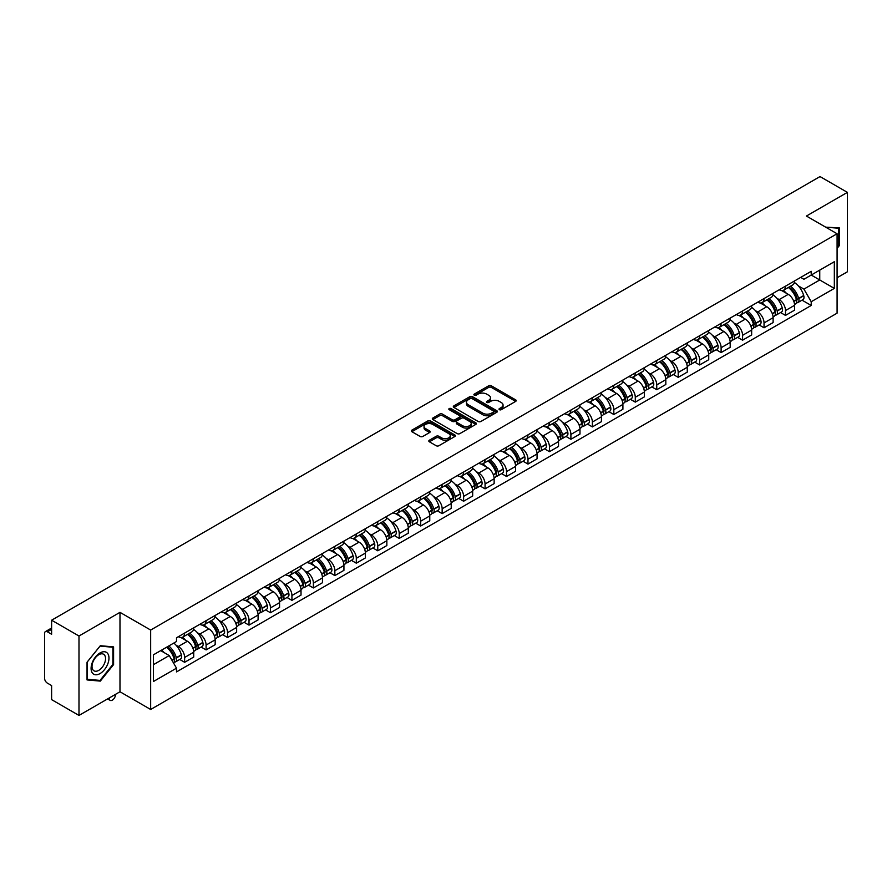 <?xml version="1.0" encoding="UTF-8"?>
<svg xmlns="http://www.w3.org/2000/svg" width="892" height="892" viewBox="0 0 892 892"><rect width="100%" height="100%" fill="white"/><g stroke="black" fill="none" stroke-linecap="round" stroke-linejoin="round"><path stroke-width="1.34" d="M499.408 409.684A1.338 0.769 0 0 0 501.304 409.684L515.654 401.4A1.907 1.104 0 0 0 516.212 400.631A1.907 1.104 0 0 0 515.654 399.85L491.347 385.812A1.907 1.104 0 0 0 488.649 385.812L474.299 394.097A1.338 0.769 0 0 0 473.908 394.643A1.338 0.769 0 0 0 474.299 395.189A1.338 0.769 0 0 0 476.183 395.189L478.045 394.119A6.11 3.523 0 0 1 486.686 394.119L488.716 395.29A6.11 3.523 0 0 1 490.5 397.776A6.11 3.523 0 0 1 488.716 400.274L486.854 401.344A1.338 0.769 0 0 0 486.463 401.891A1.338 0.769 0 0 0 486.854 402.437A1.338 0.769 0 0 0 488.749 402.437L490.6 401.367A6.11 3.523 0 0 1 499.241 401.367L501.271 402.537A6.11 3.523 0 0 1 503.055 405.035A6.11 3.523 0 0 1 501.271 407.521L499.408 408.592A1.338 0.769 0 0 0 499.018 409.138A1.338 0.769 0 0 0 499.408 409.684L499.408 408.592M429.364 440.224A1.907 1.104 0 0 0 428.807 441.005A1.907 1.104 0 0 0 429.364 441.785L436.188 445.721A1.907 1.104 0 0 0 438.886 445.721L454.82 436.522A1.907 1.104 0 0 0 455.377 435.742A1.907 1.104 0 0 0 454.82 434.962L430.513 420.935A1.907 1.104 0 0 0 427.814 420.935L411.881 430.134A1.907 1.104 0 0 0 411.323 430.914A1.907 1.104 0 0 0 411.881 431.695L420.121 436.444A1.907 1.104 0 0 0 422.819 436.444L429.643 432.508A1.907 1.104 0 0 0 430.2 431.728A1.907 1.104 0 0 0 429.643 430.947L425.551 428.595A5.107 2.944 0 0 1 424.057 426.51A5.107 2.944 0 0 1 427.212 423.778A5.107 2.944 0 0 1 432.776 424.425L448.776 433.657A5.107 2.944 0 0 1 450.27 435.742A5.107 2.944 0 0 1 447.126 438.474A5.107 2.944 0 0 1 441.551 437.827L438.886 436.288A1.907 1.104 0 0 0 436.188 436.288L429.364 440.224L429.364 441.785M150.659 630.053L119.985 612.347L78.987 636.007L51.613 620.208L820.027 176.571L847.4 192.371L806.413 216.042L837.086 233.749L150.659 630.053L150.659 709.474L837.086 313.17L837.086 233.749M478.179 421.481A1.907 1.104 0 0 0 480.877 421.481L496.811 412.282A1.907 1.104 0 0 0 497.368 411.502A1.907 1.104 0 0 0 496.811 410.721L472.504 396.684A1.907 1.104 0 0 0 469.805 396.684L453.872 405.882A1.907 1.104 0 0 0 453.314 406.663A1.907 1.104 0 0 0 453.872 407.443L478.179 421.481M449.746 409.974A1.338 0.769 0 0 1 451.107 410.164L451.107 408.581L475.815 422.841A1.907 1.104 0 0 1 476.373 423.622A1.907 1.104 0 0 1 475.815 424.402L459.882 433.601A1.907 1.104 0 0 1 457.183 433.601L432.876 419.563L439.7 415.661L439.7 414.078L432.876 418.013A1.907 1.104 0 0 0 432.319 418.794A1.907 1.104 0 0 0 432.876 419.563L432.876 418.013M439.7 415.661A1.907 1.104 0 0 1 442.399 415.661L442.399 414.078A1.907 1.104 0 0 0 439.7 414.078M442.399 414.078L452.255 419.764A1.907 1.104 0 0 0 454.953 419.764L459.48 417.155A1.907 1.104 0 0 0 460.038 416.374A1.907 1.104 0 0 0 459.48 415.594L449.211 409.673A1.338 0.769 0 0 1 448.821 409.127A1.338 0.769 0 0 1 449.646 408.413A1.338 0.769 0 0 1 451.107 408.581M78.987 636.007L78.987 715.429L51.613 699.629L51.613 685.569L47.354 683.105A3.891 2.241 -120 0 1 44.6 678.344L44.6 633.387A3.891 2.241 -120 0 1 45.403 631.614L51.613 628.024M837.086 277.746L847.4 271.792L847.4 192.371M78.987 715.429L119.985 691.768L150.659 709.474M51.613 620.208L51.613 634.268L47.354 631.804A3.891 2.241 -120 0 0 45.403 631.614M785.495 286.165A8.953 5.162 60 0 1 783.644 290.19L792.72 284.938A8.953 5.162 -120 0 0 794.571 280.924M776.876 298.274L779.173 299.589A8.953 5.162 60 0 1 785.495 310.55L794.582 305.309A8.953 5.162 -120 0 0 788.249 294.349L781.749 290.591M794.582 305.309L794.582 310.148L785.495 315.4L780.578 312.557M783.644 290.19A8.953 5.162 60 0 1 779.24 289.777M785.495 310.55L785.495 315.4M764.043 298.552A8.953 5.162 60 0 1 762.181 302.578L771.268 297.337A8.953 5.162 -120 0 0 773.119 293.312M759.114 324.944L764.043 327.788L773.119 322.547L773.119 317.697A8.953 5.162 -120 0 0 766.786 306.737L760.296 302.99M762.181 302.578A8.953 5.162 60 0 1 757.776 302.176M755.424 310.661L757.709 311.977A8.953 5.162 60 0 1 764.043 322.937L764.043 327.788M742.579 310.951A8.953 5.162 60 0 1 740.728 314.965L749.804 309.725A8.953 5.162 -120 0 0 751.655 305.711M737.651 337.332L742.579 340.175L751.655 334.935L751.655 330.085A8.953 5.162 -120 0 0 745.333 319.124L738.832 315.378M740.728 314.965A8.953 5.162 60 0 1 736.324 314.564M733.96 323.049L736.257 324.365A8.953 5.162 60 0 1 742.579 335.325L742.579 340.175M721.115 323.339A8.953 5.162 60 0 1 719.264 327.353L728.34 322.112A8.953 5.162 -120 0 0 730.202 318.098M716.198 349.72L721.115 352.563L730.202 347.322L730.202 342.472A8.953 5.162 -120 0 0 723.869 331.512L717.369 327.765M719.264 327.353A8.953 5.162 60 0 1 714.86 326.951M712.507 335.437L714.793 336.763A8.953 5.162 60 0 1 721.115 347.724L721.115 352.563M699.663 335.727A8.953 5.162 60 0 1 697.812 339.74L706.888 334.5A8.953 5.162 -120 0 0 708.739 330.486M694.734 362.107L699.663 364.951L708.739 359.71L708.739 354.871A8.953 5.162 -120 0 0 702.417 343.911L695.916 340.153M697.812 339.74A8.953 5.162 60 0 1 693.407 339.339M691.044 347.824L693.329 349.151A8.953 5.162 60 0 1 699.663 360.112L699.663 364.951M678.199 348.114A8.953 5.162 60 0 1 676.348 352.128L685.424 346.888A8.953 5.162 -120 0 0 687.275 342.874M673.282 374.495L678.199 377.338L687.275 372.098L687.275 367.259A8.953 5.162 -120 0 0 680.953 356.298L674.452 352.541M676.348 352.128A8.953 5.162 60 0 1 671.944 351.727M669.58 360.212L671.877 361.539A8.953 5.162 60 0 1 678.199 372.499L678.199 377.338M656.746 360.502A8.953 5.162 60 0 1 654.884 364.527L663.971 359.275A8.953 5.162 -120 0 0 665.822 355.261M651.818 386.894L656.746 389.726L665.822 384.485L665.822 379.646A8.953 5.162 -120 0 0 659.489 368.686L653 364.928M654.884 364.527A8.953 5.162 60 0 1 650.48 364.114M648.127 372.611L650.413 373.926A8.953 5.162 60 0 1 656.746 384.887L656.746 389.726M635.282 372.889A8.953 5.162 60 0 1 633.432 376.915L642.508 371.674A8.953 5.162 -120 0 0 644.358 367.649M630.354 399.281L635.282 402.125L644.358 396.884L644.358 392.034A8.953 5.162 -120 0 0 638.036 381.074L631.536 377.327M633.432 376.915A8.953 5.162 60 0 1 629.027 376.502M626.663 384.998L628.949 386.314A8.953 5.162 60 0 1 635.282 397.274L635.282 402.125M613.819 385.288A8.953 5.162 60 0 1 611.968 389.302L621.044 384.062A8.953 5.162 -120 0 0 622.906 380.037M608.902 411.669L613.819 414.512L622.906 409.272L622.906 404.422A8.953 5.162 -120 0 0 616.573 393.461L610.072 389.715M611.968 389.302A8.953 5.162 60 0 1 607.563 388.901M605.211 397.386L607.497 398.702A8.953 5.162 60 0 1 613.819 409.662L613.819 414.512M592.366 397.676A8.953 5.162 60 0 1 590.515 401.69L599.591 396.449A8.953 5.162 -120 0 0 601.442 392.435M587.438 424.057L592.366 426.9L601.442 421.66L601.442 416.809A8.953 5.162 -120 0 0 595.12 405.849L588.62 402.102M590.515 401.69A8.953 5.162 60 0 1 586.1 401.288M583.747 409.774L586.033 411.101A8.953 5.162 60 0 1 592.366 422.05L592.366 426.9M570.902 410.064A8.953 5.162 60 0 1 569.051 414.078L578.127 408.837A8.953 5.162 -120 0 0 579.978 404.823M565.985 436.444L570.902 439.288L579.978 434.047L579.978 429.208A8.953 5.162 -120 0 0 573.656 418.248L567.156 414.49M569.051 414.078A8.953 5.162 60 0 1 564.647 413.676M562.283 422.161L564.58 423.488A8.953 5.162 60 0 1 570.902 434.449L570.902 439.288M549.45 422.451A8.953 5.162 60 0 1 547.588 426.465L556.675 421.225A8.953 5.162 -120 0 0 558.526 417.211M544.521 448.832L549.45 451.675L558.526 446.435L558.526 441.596A8.953 5.162 -120 0 0 552.193 430.635L545.703 426.878M547.588 426.465A8.953 5.162 60 0 1 543.183 426.064M540.831 434.549L543.116 435.876A8.953 5.162 60 0 1 549.45 446.836L549.45 451.675M527.986 434.839A8.953 5.162 60 0 1 526.135 438.864L535.211 433.612A8.953 5.162 -120 0 0 537.062 429.598M523.058 461.231L527.986 464.063L537.062 458.822L537.062 453.983A8.953 5.162 -120 0 0 530.74 443.023L524.24 439.265M526.135 438.864A8.953 5.162 60 0 1 521.731 438.451M519.367 446.937L521.653 448.263A8.953 5.162 60 0 1 527.986 459.224L527.986 464.063M506.522 447.227A8.953 5.162 60 0 1 504.671 451.252L513.747 446.011A8.953 5.162 -120 0 0 515.609 441.986M501.605 473.619L506.522 476.462L515.609 471.221L515.609 466.371A8.953 5.162 -120 0 0 509.276 455.411L502.776 451.664M504.671 451.252A8.953 5.162 60 0 1 500.267 450.839M497.914 459.335L500.2 460.651A8.953 5.162 60 0 1 506.522 471.612L506.522 476.462M485.07 459.625A8.953 5.162 60 0 1 483.219 463.639L492.295 458.399A8.953 5.162 -120 0 0 494.146 454.374M480.141 486.006L485.07 488.849L494.146 483.609L494.146 478.759A8.953 5.162 -120 0 0 487.824 467.798L481.323 464.052M483.219 463.639A8.953 5.162 60 0 1 478.803 463.238M476.451 471.723L478.736 473.039A8.953 5.162 60 0 1 485.07 483.999L485.07 488.849M463.606 472.013A8.953 5.162 60 0 1 461.755 476.027L470.831 470.786A8.953 5.162 -120 0 0 472.682 466.772M458.689 498.394L463.606 501.237L472.682 495.997L472.682 491.146A8.953 5.162 -120 0 0 466.36 480.186L459.859 476.44M461.755 476.027A8.953 5.162 60 0 1 457.351 475.626M454.987 484.111L457.284 485.426A8.953 5.162 60 0 1 463.606 496.387L463.606 501.237M442.153 484.401A8.953 5.162 60 0 1 440.291 488.415L449.378 483.174A8.953 5.162 -120 0 0 451.229 479.16M437.225 510.781L442.153 513.625L451.229 508.384L451.229 503.545A8.953 5.162 -120 0 0 444.896 492.585L438.396 488.827M440.291 488.415A8.953 5.162 60 0 1 435.887 488.013M433.534 496.498L435.82 497.825A8.953 5.162 60 0 1 442.153 508.786L442.153 513.625M420.69 496.788A8.953 5.162 60 0 1 418.839 500.802L427.915 495.562A8.953 5.162 -120 0 0 429.766 491.548M415.761 523.169L420.69 526.012L429.766 520.772L429.766 515.933A8.953 5.162 -120 0 0 423.444 504.972L416.943 501.215M418.839 500.802A8.953 5.162 60 0 1 414.434 500.401M412.071 508.886L414.356 510.213A8.953 5.162 60 0 1 420.69 521.173L420.69 526.012M399.226 509.176A8.953 5.162 60 0 1 397.375 513.19L406.451 507.949A8.953 5.162 -120 0 0 408.313 503.935M394.309 535.557L399.226 538.4L408.313 533.16L408.313 528.32A8.953 5.162 -120 0 0 401.98 517.36L395.479 513.602M397.375 513.19A8.953 5.162 60 0 1 392.971 512.788M390.618 521.274L392.904 522.601A8.953 5.162 60 0 1 399.226 533.561L399.226 538.4M377.773 521.564A8.953 5.162 60 0 1 375.922 525.589L384.998 520.348A8.953 5.162 -120 0 0 386.849 516.323M372.845 547.956L377.773 550.799L386.849 545.547L386.849 540.708A8.953 5.162 -120 0 0 380.516 529.748L374.027 526.001M375.922 525.589A8.953 5.162 60 0 1 371.507 525.176M369.154 533.672L371.44 534.988A8.953 5.162 60 0 1 377.773 545.949L377.773 550.799M356.309 533.962A8.953 5.162 60 0 1 354.458 537.976L363.535 532.736A8.953 5.162 -120 0 0 365.385 528.711M351.392 560.343L356.309 563.187L365.385 557.946L365.385 553.096A8.953 5.162 -120 0 0 359.063 542.135L352.563 538.389M354.458 537.976A8.953 5.162 60 0 1 350.054 537.575M347.69 546.06L349.987 547.376A8.953 5.162 60 0 1 356.309 558.336L356.309 563.187M334.846 546.35A8.953 5.162 60 0 1 332.995 550.364L342.082 545.123A8.953 5.162 -120 0 0 343.933 541.11M329.928 572.731L334.857 575.574L343.933 570.334L343.933 565.483A8.953 5.162 -120 0 0 337.6 554.523L331.099 550.777M332.995 550.364A8.953 5.162 60 0 1 328.59 549.963M326.238 558.448L328.524 559.763A8.953 5.162 60 0 1 334.857 570.724L334.857 575.574M313.393 558.738A8.953 5.162 60 0 1 311.542 562.752L320.618 557.511A8.953 5.162 -120 0 0 322.469 553.497M308.465 585.119L313.393 587.962L322.469 582.721L322.469 577.871A8.953 5.162 -120 0 0 316.147 566.922L309.647 563.164M311.542 562.752A8.953 5.162 60 0 1 307.138 562.35M304.774 570.835L307.06 572.162A8.953 5.162 60 0 1 313.393 583.123L313.393 587.962M291.929 571.125A8.953 5.162 60 0 1 290.078 575.139L299.154 569.899A8.953 5.162 -120 0 0 301.017 565.885M287.012 597.506L291.929 600.349L301.017 595.109L301.017 590.27A8.953 5.162 -120 0 0 294.683 579.309L288.183 575.552M290.078 575.139A8.953 5.162 60 0 1 285.674 574.738M283.322 583.223L285.607 584.55A8.953 5.162 60 0 1 291.929 595.51L291.929 600.349M270.477 583.513A8.953 5.162 60 0 1 268.615 587.527L277.702 582.286A8.953 5.162 -120 0 0 279.553 578.272M265.548 609.894L270.477 612.737L279.553 607.497L279.553 602.658A8.953 5.162 -120 0 0 273.22 591.697L266.73 587.939M268.615 587.527A8.953 5.162 60 0 1 264.21 587.126M261.858 595.611L264.144 596.938A8.953 5.162 60 0 1 270.477 607.898L270.477 612.737M249.013 595.901A8.953 5.162 60 0 1 247.162 599.926L256.238 594.685A8.953 5.162 -120 0 0 258.089 590.66M244.096 622.293L249.013 625.136L258.089 619.884L258.089 615.045A8.953 5.162 -120 0 0 251.767 604.085L245.267 600.338M247.162 599.926A8.953 5.162 60 0 1 242.758 599.513M240.394 608.009L242.691 609.325A8.953 5.162 60 0 1 249.013 620.286L249.013 625.136M227.549 608.288A8.953 5.162 60 0 1 225.698 612.313L234.786 607.073A8.953 5.162 -120 0 0 236.636 603.048M222.632 634.68L227.549 637.524L236.636 632.283L236.636 627.433A8.953 5.162 -120 0 0 230.303 616.472L223.803 612.726M225.698 612.313A8.953 5.162 60 0 1 221.294 611.912M218.941 620.397L221.227 621.713A8.953 5.162 60 0 1 227.549 632.673L227.549 637.524M206.097 620.687A8.953 5.162 60 0 1 204.246 624.701L213.322 619.461A8.953 5.162 -120 0 0 215.173 615.447M201.168 647.068L206.097 649.911L215.173 644.671L215.173 639.82A8.953 5.162 -120 0 0 208.851 628.86L202.35 625.114M204.246 624.701A8.953 5.162 60 0 1 199.841 624.3M197.478 632.785L199.763 634.101A8.953 5.162 60 0 1 206.097 645.061L206.097 649.911M184.633 633.075A8.953 5.162 60 0 1 182.782 637.089L191.858 631.848A8.953 5.162 -120 0 0 193.72 627.834M179.716 659.456L184.633 662.299L193.72 657.058L193.72 652.208A8.953 5.162 -120 0 0 187.387 641.248L180.886 637.501M182.782 637.089A8.953 5.162 60 0 1 178.378 636.687M176.014 645.172L178.311 646.499A8.953 5.162 60 0 1 184.633 657.46L184.633 662.299M800.704 277.39L803.926 279.263L834.332 261.702L819.748 270.12L819.748 279.976L803.926 289.108L798.34 285.875M153.413 664.685L169.235 655.553L176.516 668.175L153.413 681.521L153.413 654.828L176.516 641.493L176.516 637.758L811.218 271.313L811.218 275.048L834.332 288.395L811.218 301.73L803.926 289.108M834.332 261.702L834.332 288.395M176.516 668.175L176.516 671.91L811.218 305.465L811.218 301.73M837.086 248.4L839.35 245.579L839.35 227.884L825.691 227.17L838.67 228.229L838.67 245.378L837.086 247.352M119.985 612.347L119.985 691.768M87.037 679.927L100.317 681.109L113.585 664.596L113.585 646.901L100.317 645.708L87.037 662.221L87.037 679.927M169.235 655.553L160.705 650.625M802.031 300.158L811.218 305.465M838.67 245.177L839.35 245.579M98.912 680.306L100.317 681.109M112.894 664.194L113.585 664.596M499.944 409.874L501.271 409.116A6.11 3.523 0 0 0 503.055 406.618L503.055 405.035M490.5 397.776L490.5 399.371A6.11 3.523 0 0 1 488.716 401.868L487.389 402.627M515.654 399.85L515.654 401.4L491.347 387.407A1.907 1.104 0 0 0 488.649 387.407L474.834 395.379M496.811 410.721L496.811 412.282L472.504 398.278A1.907 1.104 0 0 0 469.805 398.278L453.905 407.466M493.432 412.048A1.338 0.769 0 0 0 493.833 411.502A1.338 0.769 0 0 0 493.432 410.956L472.102 398.635A1.338 0.769 0 0 0 470.218 398.635L468.255 399.772A6.11 3.523 0 0 0 466.46 402.259A6.11 3.523 0 0 0 468.255 404.756L482.84 413.174A6.11 3.523 0 0 0 491.481 413.174L493.432 412.048L493.432 413.632A1.338 0.769 0 0 0 493.833 413.085L493.833 411.502M466.46 402.259L466.46 403.853A6.11 3.523 0 0 0 468.255 406.351L468.255 404.756M493.432 413.632L491.481 414.769A6.11 3.523 0 0 1 482.84 414.769L468.255 406.351M442.399 415.661L452.255 421.347A1.907 1.104 0 0 0 454.953 421.347L459.48 418.738A1.907 1.104 0 0 0 460.038 417.958L460.038 416.374M451.107 410.164L475.793 424.414M462.48 425.674A5.107 2.944 0 0 0 468.055 426.309A5.107 2.944 0 0 0 471.199 423.588A5.107 2.944 0 0 0 469.705 421.503L464.074 418.248A1.907 1.104 0 0 0 461.365 418.248L456.849 420.857A1.907 1.104 0 0 0 456.291 421.637A1.907 1.104 0 0 0 456.849 422.418L462.48 425.674L462.48 427.257A5.107 2.944 0 0 0 468.055 427.892A5.107 2.944 0 0 0 471.199 425.172L471.199 423.588M456.291 421.637L456.291 423.221A1.907 1.104 0 0 0 456.849 424.001L456.849 422.418M462.48 427.257L456.849 424.001M450.27 435.742L450.27 437.336A5.107 2.944 0 0 1 447.126 440.057A5.107 2.944 0 0 1 441.551 439.422L438.886 437.883A1.907 1.104 0 0 0 436.188 437.883L429.398 441.796M424.057 426.51L424.057 428.093A5.107 2.944 0 0 0 425.551 430.178L425.551 428.595M429.61 432.52L425.551 430.178M454.82 434.962L454.82 436.522L430.513 422.518A1.907 1.104 0 0 0 427.814 422.518L411.903 431.706M788.874 287.168A12.254 7.08 60 0 1 788.941 287.202A12.254 7.08 60 0 1 797.002 298.196L797.069 298.452A2.386 1.371 60 0 1 796.701 300.325A2.386 1.371 60 0 1 796.645 300.348M788.338 287.469A14.785 8.541 60 0 1 796.467 299.679L796.534 299.924A4.917 2.832 60 0 1 795.764 303.782L794.538 304.495M796.601 302.7A4.917 2.832 -120 0 0 797.961 302.511A4.917 2.832 -120 0 0 798.741 298.653L798.663 298.407A14.785 8.541 -120 0 0 790.535 286.209M794.393 282.496A14.785 8.541 60 0 1 803.681 295.508L803.759 295.754A4.917 2.832 60 0 1 802.978 299.612L797.961 302.511M783.299 290.357A14.785 8.541 60 0 1 786.387 293.267M793.568 293.29L795.452 294.382M837.811 227.739L838.67 228.229M107.776 653.624A12.644 7.303 120 0 0 95.567 656.891A12.644 7.303 120 0 0 92.289 672.88A12.644 7.303 120 0 0 104.509 669.613A12.644 7.303 120 0 0 107.776 653.624M104.643 655.23A9.578 5.53 120 0 0 103.572 654.237A9.578 5.53 120 0 0 94.663 658.709A9.578 5.53 120 0 0 92.924 669.825A9.578 5.53 120 0 0 93.995 670.817A9.578 5.53 120 0 0 102.903 666.346A9.578 5.53 120 0 0 104.643 655.23M100.038 680.406L87.171 679.258L87.171 662.098L100.038 646.098L112.894 647.246L112.894 664.406L100.038 680.406M112.046 646.756L112.894 647.246M767.421 299.556A12.254 7.08 60 0 1 767.477 299.589A12.254 7.08 60 0 1 775.538 310.583L775.616 310.84A2.386 1.371 60 0 1 775.237 312.713A2.386 1.371 60 0 1 775.181 312.746M766.875 299.868A14.785 8.541 60 0 1 775.003 312.066L775.081 312.323A4.917 2.832 60 0 1 774.301 316.169L773.085 316.883M775.137 315.088A4.917 2.832 -120 0 0 776.497 314.898A4.917 2.832 -120 0 0 777.278 311.052L777.211 310.795A14.785 8.541 -120 0 0 769.082 298.597M772.929 294.884A14.785 8.541 60 0 1 782.228 307.896L782.295 308.153A4.917 2.832 60 0 1 781.526 311.999L776.497 314.898M761.835 302.745A14.785 8.541 60 0 1 764.923 305.666M772.115 305.677L774 306.77M745.957 311.944A12.254 7.08 60 0 1 746.013 311.977A12.254 7.08 60 0 1 754.086 322.982L754.153 323.227A2.386 1.371 60 0 1 753.773 325.101A2.386 1.371 60 0 1 753.729 325.134M745.422 312.256A14.785 8.541 60 0 1 753.55 324.454L753.617 324.71A4.917 2.832 60 0 1 752.837 328.568L751.621 329.271M753.684 327.476A4.917 2.832 -120 0 0 755.045 327.297A4.917 2.832 -120 0 0 755.814 323.439L755.747 323.183A14.785 8.541 -120 0 0 747.619 310.985M751.477 307.272A14.785 8.541 60 0 1 760.764 320.284L760.843 320.54A4.917 2.832 60 0 1 760.062 324.398L755.045 327.297M740.382 315.132A14.785 8.541 60 0 1 743.471 318.054M750.651 318.076L752.536 319.158M724.494 324.331A12.254 7.08 60 0 1 724.56 324.365A12.254 7.08 60 0 1 732.622 335.37L732.7 335.626A2.386 1.371 60 0 1 732.321 337.488A2.386 1.371 60 0 1 732.265 337.522M723.958 324.643A14.785 8.541 60 0 1 732.087 336.841L732.154 337.098A4.917 2.832 60 0 1 731.384 340.956L730.158 341.658M732.221 339.863A4.917 2.832 -120 0 0 733.581 339.685A4.917 2.832 -120 0 0 734.361 335.827L734.283 335.57A14.785 8.541 -120 0 0 726.166 323.372M730.013 319.671A14.785 8.541 60 0 1 739.312 332.671L739.379 332.928A4.917 2.832 60 0 1 738.609 336.786L733.581 339.685M718.919 327.52A14.785 8.541 60 0 1 722.007 330.441M729.199 330.464L731.083 331.545M703.041 336.719A12.254 7.08 60 0 1 703.097 336.763A12.254 7.08 60 0 1 711.169 347.757L711.236 348.014A2.386 1.371 60 0 1 710.857 349.887A2.386 1.371 60 0 1 710.801 349.909M702.506 337.031A14.785 8.541 60 0 1 710.623 349.229L710.701 349.486A4.917 2.832 60 0 1 709.921 353.343L708.705 354.046M710.768 352.251A4.917 2.832 -120 0 0 712.128 352.072A4.917 2.832 -120 0 0 712.898 348.214L712.831 347.958A14.785 8.541 -120 0 0 704.702 335.76M708.549 332.058A14.785 8.541 60 0 1 717.848 345.059L717.926 345.315A4.917 2.832 60 0 1 717.146 349.173L712.128 352.072M697.455 339.919A14.785 8.541 60 0 1 700.543 342.829M707.735 342.851L709.619 343.933M681.577 349.118A12.254 7.08 60 0 1 681.644 349.151A12.254 7.08 60 0 1 689.706 360.145L689.772 360.401A2.386 1.371 60 0 1 689.404 362.275A2.386 1.371 60 0 1 689.349 362.297M681.042 349.419A14.785 8.541 60 0 1 689.17 361.617L689.237 361.873A4.917 2.832 60 0 1 688.468 365.731L687.241 366.434M689.304 364.65A4.917 2.832 -120 0 0 690.664 364.46A4.917 2.832 -120 0 0 691.445 360.602L691.367 360.346A14.785 8.541 -120 0 0 683.239 348.148M687.096 344.446A14.785 8.541 60 0 1 696.384 357.447L696.462 357.703A4.917 2.832 60 0 1 695.682 361.561L690.664 364.46M676.002 352.307A14.785 8.541 60 0 1 679.091 355.217M686.271 355.239L688.156 356.332M660.125 361.505A12.254 7.08 60 0 1 660.18 361.539A12.254 7.08 60 0 1 668.242 372.533L668.32 372.789A2.386 1.371 60 0 1 667.941 374.662A2.386 1.371 60 0 1 667.885 374.685M659.578 361.806A14.785 8.541 60 0 1 667.707 374.016L667.785 374.261A4.917 2.832 60 0 1 667.004 378.119L665.778 378.821M667.84 377.037A4.917 2.832 -120 0 0 669.201 376.848A4.917 2.832 -120 0 0 669.981 372.99L669.914 372.745A14.785 8.541 -120 0 0 661.786 360.535M665.633 356.833A14.785 8.541 60 0 1 674.932 369.845L674.999 370.091A4.917 2.832 60 0 1 674.229 373.949L669.201 376.848M654.538 364.694A14.785 8.541 60 0 1 657.627 367.604M664.819 367.627L666.703 368.719M638.661 373.893A12.254 7.08 60 0 1 638.717 373.926A12.254 7.08 60 0 1 646.789 384.92L646.856 385.177A2.386 1.371 60 0 1 646.477 387.05A2.386 1.371 60 0 1 646.432 387.083M638.126 374.205A14.785 8.541 60 0 1 646.254 386.403L646.321 386.649A4.917 2.832 60 0 1 645.54 390.506L644.325 391.22M646.388 389.425A4.917 2.832 -120 0 0 647.748 389.235A4.917 2.832 -120 0 0 648.517 385.389L648.451 385.132A14.785 8.541 -120 0 0 640.322 372.934M644.18 369.221A14.785 8.541 60 0 1 653.468 382.233L653.546 382.49A4.917 2.832 60 0 1 652.766 386.336L647.748 389.235M633.086 377.082A14.785 8.541 60 0 1 636.163 380.003M643.355 380.014L645.239 381.107M617.197 386.281A12.254 7.08 60 0 1 617.264 386.314A12.254 7.08 60 0 1 625.325 397.319L625.404 397.564A2.386 1.371 60 0 1 625.024 399.438A2.386 1.371 60 0 1 624.969 399.471M616.662 386.593A14.785 8.541 60 0 1 624.79 398.791L624.857 399.047A4.917 2.832 60 0 1 624.088 402.905L622.861 403.608M624.924 401.813A4.917 2.832 -120 0 0 626.284 401.634A4.917 2.832 -120 0 0 627.065 397.776L626.987 397.52A14.785 8.541 -120 0 0 618.87 385.322M622.716 381.609A14.785 8.541 60 0 1 632.015 394.621L632.082 394.877A4.917 2.832 60 0 1 631.313 398.735L626.284 401.634M611.622 389.469A14.785 8.541 60 0 1 614.711 392.391M621.902 392.413L623.787 393.495M595.744 398.668A12.254 7.08 60 0 1 595.8 398.702A12.254 7.08 60 0 1 603.862 409.707L603.94 409.963A2.386 1.371 60 0 1 603.561 411.825A2.386 1.371 60 0 1 603.505 411.859M595.209 398.98A14.785 8.541 60 0 1 603.327 411.179L603.405 411.435A4.917 2.832 60 0 1 602.624 415.293L601.409 415.995M603.471 414.2A4.917 2.832 -120 0 0 604.832 414.022A4.917 2.832 -120 0 0 605.601 410.164L605.534 409.907A14.785 8.541 -120 0 0 597.406 397.709M601.253 394.008A14.785 8.541 60 0 1 610.552 407.008L610.63 407.265A4.917 2.832 60 0 1 609.849 411.123L604.832 414.022M590.158 401.857A14.785 8.541 60 0 1 593.247 404.778M600.439 404.801L602.323 405.882M574.281 411.056A12.254 7.08 60 0 1 574.348 411.101A12.254 7.08 60 0 1 582.409 422.094L582.476 422.351A2.386 1.371 60 0 1 582.108 424.213A2.386 1.371 60 0 1 582.052 424.246M573.746 411.368A14.785 8.541 60 0 1 581.874 423.566L581.941 423.823A4.917 2.832 60 0 1 581.171 427.681L579.945 428.383M582.008 426.588A4.917 2.832 -120 0 0 583.368 426.409A4.917 2.832 -120 0 0 584.149 422.552L584.07 422.295A14.785 8.541 -120 0 0 575.942 410.097M579.8 406.395A14.785 8.541 60 0 1 589.088 419.396L589.166 419.653A4.917 2.832 60 0 1 588.386 423.51L583.368 426.409M568.706 414.256A14.785 8.541 60 0 1 571.794 417.166M578.975 417.188L580.859 418.27M552.817 423.455A12.254 7.08 60 0 1 552.884 423.488A12.254 7.08 60 0 1 560.945 434.482L561.023 434.738A2.386 1.371 60 0 1 560.644 436.612A2.386 1.371 60 0 1 560.589 436.634M552.282 423.756A14.785 8.541 60 0 1 560.41 435.954L560.488 436.21A4.917 2.832 60 0 1 559.708 440.068L558.481 440.771M560.544 438.987A4.917 2.832 -120 0 0 561.904 438.797A4.917 2.832 -120 0 0 562.685 434.939L562.618 434.683A14.785 8.541 -120 0 0 554.49 422.485M558.336 418.783A14.785 8.541 60 0 1 567.635 431.784L567.702 432.04A4.917 2.832 60 0 1 566.933 435.898L561.904 438.797M547.242 426.644A14.785 8.541 60 0 1 550.331 429.554M557.522 429.576L559.407 430.669M531.364 435.842A12.254 7.08 60 0 1 531.42 435.876A12.254 7.08 60 0 1 539.493 446.87L539.56 447.126A2.386 1.371 60 0 1 539.181 448.999A2.386 1.371 60 0 1 539.136 449.022M530.829 436.143A14.785 8.541 60 0 1 538.958 448.353L539.024 448.598A4.917 2.832 60 0 1 538.244 452.456L537.029 453.158M539.091 451.374A4.917 2.832 -120 0 0 540.452 451.185A4.917 2.832 -120 0 0 541.221 447.327L541.154 447.082A14.785 8.541 -120 0 0 533.026 434.872M536.884 431.171A14.785 8.541 60 0 1 546.172 444.183L546.25 444.428A4.917 2.832 60 0 1 545.469 448.286L540.452 451.185M525.789 439.031A14.785 8.541 60 0 1 528.867 441.941M536.059 441.964L537.943 443.056M509.901 448.23A12.254 7.08 60 0 1 509.968 448.263A12.254 7.08 60 0 1 518.029 459.257L518.107 459.514A2.386 1.371 60 0 1 517.728 461.387A2.386 1.371 60 0 1 517.672 461.42M509.365 448.542A14.785 8.541 60 0 1 517.494 460.74L517.561 460.986A4.917 2.832 60 0 1 516.791 464.843L515.565 465.557M517.628 463.762A4.917 2.832 -120 0 0 518.988 463.572A4.917 2.832 -120 0 0 519.768 459.714L519.69 459.469A14.785 8.541 -120 0 0 511.573 447.271M515.42 443.558A14.785 8.541 60 0 1 524.719 456.57L524.786 456.827A4.917 2.832 60 0 1 524.005 460.673L518.988 463.572M504.326 451.419A14.785 8.541 60 0 1 507.414 454.329M514.606 454.351L516.49 455.444M488.448 460.618A12.254 7.08 60 0 1 488.504 460.651A12.254 7.08 60 0 1 496.565 471.656L496.643 471.901A2.386 1.371 60 0 1 496.264 473.775A2.386 1.371 60 0 1 496.208 473.808M487.913 460.93A14.785 8.541 60 0 1 496.03 473.128L496.108 473.384A4.917 2.832 60 0 1 495.328 477.242L494.112 477.945M496.175 476.15A4.917 2.832 -120 0 0 497.535 475.971A4.917 2.832 -120 0 0 498.305 472.113L498.238 471.857A14.785 8.541 -120 0 0 490.109 459.659M493.956 455.946A14.785 8.541 60 0 1 503.255 468.958L503.322 469.214A4.917 2.832 60 0 1 502.553 473.072L497.535 475.971M482.862 463.807A14.785 8.541 60 0 1 485.95 466.728M493.142 466.739L495.027 467.832M466.984 473.005A12.254 7.08 60 0 1 467.051 473.039A12.254 7.08 60 0 1 475.113 484.044L475.18 484.289A2.386 1.371 60 0 1 474.812 486.162A2.386 1.371 60 0 1 474.756 486.196M466.449 473.317A14.785 8.541 60 0 1 474.577 485.516L474.644 485.772A4.917 2.832 60 0 1 473.875 489.63L472.648 490.332M474.711 488.537A4.917 2.832 -120 0 0 476.072 488.359A4.917 2.832 -120 0 0 476.852 484.501L476.774 484.245A14.785 8.541 -120 0 0 468.646 472.046M472.504 468.345A14.785 8.541 60 0 1 481.792 481.345L481.87 481.602A4.917 2.832 60 0 1 481.089 485.46L476.072 488.359M461.409 476.194A14.785 8.541 60 0 1 464.498 479.115M471.678 479.138L473.563 480.219M445.521 485.393A12.254 7.08 60 0 1 445.587 485.426A12.254 7.08 60 0 1 453.649 496.431L453.727 496.688A2.386 1.371 60 0 1 453.348 498.55A2.386 1.371 60 0 1 453.292 498.583M444.985 485.705A14.785 8.541 60 0 1 453.114 497.903L453.192 498.16A4.917 2.832 60 0 1 452.411 502.018L451.185 502.72M453.248 500.925A4.917 2.832 -120 0 0 454.608 500.747A4.917 2.832 -120 0 0 455.388 496.889L455.31 496.632A14.785 8.541 -120 0 0 447.193 484.434M451.04 480.732A14.785 8.541 60 0 1 460.339 493.733L460.406 493.99A4.917 2.832 60 0 1 459.636 497.847L454.608 500.747M439.946 488.593A14.785 8.541 60 0 1 443.034 491.503M450.226 491.525L452.11 492.607M424.068 497.781A12.254 7.08 60 0 1 424.124 497.825A12.254 7.08 60 0 1 432.196 508.819L432.263 509.076A2.386 1.371 60 0 1 431.884 510.949A2.386 1.371 60 0 1 431.839 510.971M423.533 498.093A14.785 8.541 60 0 1 431.65 510.291L431.728 510.547A4.917 2.832 60 0 1 430.947 514.405L429.732 515.108M431.795 513.324A4.917 2.832 -120 0 0 433.155 513.134A4.917 2.832 -120 0 0 433.925 509.276L433.858 509.02A14.785 8.541 -120 0 0 425.729 496.822M429.587 493.12A14.785 8.541 60 0 1 438.875 506.121L438.953 506.377A4.917 2.832 60 0 1 438.173 510.235L433.155 513.134M418.482 500.981A14.785 8.541 60 0 1 421.57 503.891M428.762 503.913L430.646 505.006M402.604 510.179A12.254 7.08 60 0 1 402.671 510.213A12.254 7.08 60 0 1 410.733 521.207L410.811 521.463A2.386 1.371 60 0 1 410.432 523.336A2.386 1.371 60 0 1 410.376 523.359M402.069 510.48A14.785 8.541 60 0 1 410.197 522.679L410.264 522.935A4.917 2.832 60 0 1 409.495 526.793L408.268 527.495M410.331 525.711A4.917 2.832 -120 0 0 411.691 525.522A4.917 2.832 -120 0 0 412.472 521.664L412.394 521.419A14.785 8.541 -120 0 0 404.277 509.209M408.123 505.508A14.785 8.541 60 0 1 417.423 518.52L417.489 518.765A4.917 2.832 60 0 1 416.709 522.623L411.691 525.522M397.029 513.368A14.785 8.541 60 0 1 400.118 516.278M407.31 516.301L409.194 517.393M381.152 522.567A12.254 7.08 60 0 1 381.207 522.601A12.254 7.08 60 0 1 389.269 533.594L389.347 533.851A2.386 1.371 60 0 1 388.968 535.724A2.386 1.371 60 0 1 388.912 535.746M380.616 522.879A14.785 8.541 60 0 1 388.734 535.077L388.812 535.323A4.917 2.832 60 0 1 388.031 539.181L386.816 539.894M388.867 538.099A4.917 2.832 -120 0 0 390.239 537.909A4.917 2.832 -120 0 0 391.008 534.052L390.941 533.806A14.785 8.541 -120 0 0 382.813 521.608M386.66 517.895A14.785 8.541 60 0 1 395.959 530.907L396.026 531.153A4.917 2.832 60 0 1 395.256 535.01L390.239 537.909M375.565 525.756A14.785 8.541 60 0 1 378.654 528.666M385.846 528.688L387.73 529.781M359.688 534.955A12.254 7.08 60 0 1 359.755 534.988A12.254 7.08 60 0 1 367.816 545.982L367.883 546.238A2.386 1.371 60 0 1 367.515 548.112A2.386 1.371 60 0 1 367.459 548.145M359.153 535.267A14.785 8.541 60 0 1 367.281 547.465L367.348 547.721A4.917 2.832 60 0 1 366.579 551.568L365.352 552.282M367.415 550.487A4.917 2.832 -120 0 0 368.775 550.308A4.917 2.832 -120 0 0 369.556 546.45L369.478 546.194A14.785 8.541 -120 0 0 361.349 533.996M365.207 530.283A14.785 8.541 60 0 1 374.495 543.295L374.573 543.551A4.917 2.832 60 0 1 373.793 547.409L368.775 550.308M354.113 538.144A14.785 8.541 60 0 1 357.201 541.065M364.382 541.076L366.266 542.169M338.224 547.342A12.254 7.08 60 0 1 338.291 547.376A12.254 7.08 60 0 1 346.352 558.381L346.43 558.626A2.386 1.371 60 0 1 346.051 560.499A2.386 1.371 60 0 1 345.996 560.533M337.689 547.655A14.785 8.541 60 0 1 345.817 559.853L345.895 560.109A4.917 2.832 60 0 1 345.115 563.967L343.888 564.669M345.951 562.874A4.917 2.832 -120 0 0 347.311 562.696A4.917 2.832 -120 0 0 348.092 558.838L348.014 558.582A14.785 8.541 -120 0 0 339.897 546.383M343.743 542.67A14.785 8.541 60 0 1 353.042 555.683L353.109 555.939A4.917 2.832 60 0 1 352.34 559.797L347.311 562.696M332.649 550.531A14.785 8.541 60 0 1 335.738 553.453M342.929 553.475L344.814 554.556M316.772 559.73A12.254 7.08 60 0 1 316.827 559.763A12.254 7.08 60 0 1 324.9 570.769L324.967 571.025A2.386 1.371 60 0 1 324.588 572.887A2.386 1.371 60 0 1 324.532 572.92M316.236 560.042A14.785 8.541 60 0 1 324.353 572.24L324.432 572.497A4.917 2.832 60 0 1 323.651 576.355L322.436 577.057M324.498 575.262A4.917 2.832 -120 0 0 325.859 575.084A4.917 2.832 -120 0 0 326.628 571.226L326.561 570.969A14.785 8.541 -120 0 0 318.433 558.771M322.291 555.069A14.785 8.541 60 0 1 331.579 568.07L331.657 568.327A4.917 2.832 60 0 1 330.876 572.185L325.859 575.084M311.185 562.93A14.785 8.541 60 0 1 314.274 565.84M321.466 565.862L323.35 566.944M295.308 572.118A12.254 7.08 60 0 1 295.375 572.162A12.254 7.08 60 0 1 303.436 583.156L303.503 583.413A2.386 1.371 60 0 1 303.135 585.286A2.386 1.371 60 0 1 303.079 585.308M294.773 572.43A14.785 8.541 60 0 1 302.901 584.628L302.968 584.884A4.917 2.832 60 0 1 302.198 588.742L300.972 589.445M303.035 587.661A4.917 2.832 -120 0 0 304.395 587.471A4.917 2.832 -120 0 0 305.175 583.613L305.097 583.357A14.785 8.541 -120 0 0 296.98 571.159M300.827 567.457A14.785 8.541 60 0 1 310.126 580.458L310.193 580.714A4.917 2.832 60 0 1 309.413 584.572L304.395 587.471M289.733 575.318A14.785 8.541 60 0 1 292.821 578.228M300.002 578.25L301.897 579.343M273.855 584.516A12.254 7.08 60 0 1 273.911 584.55A12.254 7.08 60 0 1 281.972 595.544L282.05 595.8A2.386 1.371 60 0 1 281.671 597.673A2.386 1.371 60 0 1 281.616 597.696M273.32 584.817A14.785 8.541 60 0 1 281.437 597.016L281.515 597.272A4.917 2.832 60 0 1 280.735 601.13L279.519 601.832M281.571 600.048A4.917 2.832 -120 0 0 282.942 599.859A4.917 2.832 -120 0 0 283.712 596.001L283.645 595.744A14.785 8.541 -120 0 0 275.517 583.546M279.363 579.845A14.785 8.541 60 0 1 288.662 592.846L288.729 593.102A4.917 2.832 60 0 1 287.96 596.96L282.942 599.859M268.269 587.705A14.785 8.541 60 0 1 271.358 590.615M278.549 590.638L280.434 591.731M252.391 596.904A12.254 7.08 60 0 1 252.458 596.938A12.254 7.08 60 0 1 260.52 607.931L260.587 608.188A2.386 1.371 60 0 1 260.219 610.061A2.386 1.371 60 0 1 260.163 610.083M251.856 597.216A14.785 8.541 60 0 1 259.985 609.414L260.051 609.66A4.917 2.832 60 0 1 259.282 613.518L258.056 614.231M260.118 612.436A4.917 2.832 -120 0 0 261.479 612.246A4.917 2.832 -120 0 0 262.259 608.389L262.181 608.143A14.785 8.541 -120 0 0 254.053 595.945M257.911 592.232A14.785 8.541 60 0 1 267.199 605.244L267.277 605.49A4.917 2.832 60 0 1 266.496 609.347L261.479 612.246M246.816 600.093A14.785 8.541 60 0 1 249.905 603.003M257.086 603.025L258.97 604.118M230.928 609.292A12.254 7.08 60 0 1 230.995 609.325A12.254 7.08 60 0 1 239.056 620.319L239.134 620.576A2.386 1.371 60 0 1 238.755 622.449A2.386 1.371 60 0 1 238.699 622.482M230.392 609.604A14.785 8.541 60 0 1 238.521 621.802L238.599 622.058A4.917 2.832 60 0 1 237.818 625.905L236.592 626.619M238.655 624.824A4.917 2.832 -120 0 0 240.015 624.634A4.917 2.832 -120 0 0 240.795 620.787L240.717 620.531A14.785 8.541 -120 0 0 232.6 608.333M236.447 604.62A14.785 8.541 60 0 1 245.746 617.632L245.813 617.888A4.917 2.832 60 0 1 245.044 621.746L240.015 624.634M225.353 612.481A14.785 8.541 60 0 1 228.441 615.402M235.633 615.413L237.517 616.506M209.475 621.679A12.254 7.08 60 0 1 209.531 621.713A12.254 7.08 60 0 1 217.603 632.718L217.67 632.963A2.386 1.371 60 0 1 217.291 634.836A2.386 1.371 60 0 1 217.235 634.87M208.94 621.992A14.785 8.541 60 0 1 217.057 634.19L217.135 634.446A4.917 2.832 60 0 1 216.355 638.304L215.139 639.007M217.202 637.211A4.917 2.832 -120 0 0 218.562 637.033A4.917 2.832 -120 0 0 219.332 633.175L219.265 632.919A14.785 8.541 -120 0 0 211.136 620.721M214.983 617.008A14.785 8.541 60 0 1 224.282 630.02L224.36 630.276A4.917 2.832 60 0 1 223.58 634.134L218.562 637.033M203.889 624.868A14.785 8.541 60 0 1 206.977 627.79M214.169 627.812L216.054 628.893M188.011 634.067A12.254 7.08 60 0 1 188.078 634.101A12.254 7.08 60 0 1 196.14 645.106L196.207 645.362A2.386 1.371 60 0 1 195.839 647.224A2.386 1.371 60 0 1 195.783 647.258M187.476 634.379A14.785 8.541 60 0 1 195.604 646.577L195.671 646.834A4.917 2.832 60 0 1 194.902 650.692L193.675 651.394M195.738 649.599A4.917 2.832 -120 0 0 197.099 649.421A4.917 2.832 -120 0 0 197.879 645.563L197.801 645.306A14.785 8.541 -120 0 0 189.673 633.108M193.531 629.406A14.785 8.541 60 0 1 202.83 642.407L202.897 642.664A4.917 2.832 60 0 1 202.116 646.522L197.099 649.421M182.436 637.267A14.785 8.541 60 0 1 185.525 640.177M192.705 640.2L194.601 641.281M167.217 646.867A12.254 7.08 60 0 1 174.676 657.493L174.754 657.75A2.386 1.371 60 0 1 174.375 659.623A2.386 1.371 60 0 1 174.319 659.645M109.248 697.957L109.248 698.358A4.382 2.531 120 0 0 110.162 700.365A4.382 2.531 120 0 0 113.529 699.183A4.382 2.531 120 0 0 115.447 694.779L115.447 694.389M110.162 700.365L108.367 699.328A4.382 2.531 -60 0 1 107.82 698.782M166.592 647.224A14.785 8.541 60 0 1 174.141 658.965L174.219 659.221A4.917 2.832 60 0 1 173.539 663.012M174.275 661.998A4.917 2.832 -120 0 0 175.635 661.808A4.917 2.832 -120 0 0 176.415 657.95L176.348 657.694A14.785 8.541 -120 0 0 168.789 645.953M173.817 643.054A14.785 8.541 60 0 1 181.366 654.795L181.433 655.051A4.917 2.832 60 0 1 180.663 658.909L175.635 661.808M161.575 650.123A14.785 8.541 60 0 1 164.061 652.565M171.253 652.587L173.137 653.68M206.097 645.061L215.173 639.82M227.549 632.673L236.636 627.433M249.013 620.286L258.089 615.045M270.477 607.898L279.553 602.658M291.929 595.51L301.017 590.27M313.393 583.123L322.469 577.871M334.857 570.724L343.933 565.483M356.309 558.336L365.385 553.096M377.773 545.949L386.849 540.708M399.226 533.561L408.313 528.32M420.69 521.173L429.766 515.933M442.153 508.786L451.229 503.545M463.606 496.387L472.682 491.146M485.07 483.999L494.146 478.759M506.522 471.612L515.609 466.371M527.986 459.224L537.062 453.983M549.45 446.836L558.526 441.596M570.902 434.449L579.978 429.208M592.366 422.05L601.442 416.809M613.819 409.662L622.906 404.422M635.282 397.274L644.358 392.034M656.746 384.887L665.822 379.646M678.199 372.499L687.275 367.259M699.663 360.112L708.739 354.871M721.115 347.724L730.202 342.472M742.579 335.325L751.655 330.085M764.043 322.937L773.119 317.697M184.633 657.46L193.72 652.208M178.311 646.499L187.387 641.248M199.763 634.101L208.851 628.86M221.227 621.713L230.303 616.472M242.691 609.325L251.767 604.085M264.144 596.938L273.22 591.697M285.607 584.55L294.683 579.309M307.06 572.162L316.147 566.922M328.524 559.763L337.6 554.523M349.987 547.376L359.063 542.135M371.44 534.988L380.516 529.748M392.904 522.601L401.98 517.36M414.356 510.213L423.444 504.972M435.82 497.825L444.896 492.585M457.284 485.426L466.36 480.186M478.736 473.039L487.824 467.798M500.2 460.651L509.276 455.411M521.653 448.263L530.74 443.023M543.116 435.876L552.193 430.635M564.58 423.488L573.656 418.248M586.033 411.101L595.12 405.849M607.497 398.702L616.573 393.461M628.949 386.314L638.036 381.074M650.413 373.926L659.489 368.686M671.877 361.539L680.953 356.298M693.329 349.151L702.417 343.911M714.793 336.763L723.869 331.512M736.257 324.365L745.333 319.124M757.709 311.977L766.786 306.737M779.173 299.589L788.249 294.349M51.613 629.339L47.354 631.804M501.271 409.116L501.271 407.521M486.854 402.437L486.854 401.344M488.716 401.868L488.716 400.274M474.299 395.189L474.299 394.097M488.649 387.407L488.649 385.812M491.347 387.407L491.347 385.812M453.872 407.443L453.872 405.882M469.805 398.278L469.805 396.684M472.504 398.278L472.504 396.684M482.84 414.769L482.84 413.174M491.481 414.769L491.481 413.174M452.255 421.347L452.255 419.764M454.953 421.347L454.953 419.764M459.48 418.738L459.48 417.155M475.815 424.402L475.815 422.841M436.188 437.883L436.188 436.288M438.886 437.883L438.886 436.288M441.551 439.422L441.551 437.827M429.643 432.508L429.643 430.947M411.881 431.695L411.881 430.134M427.814 422.518L427.814 420.935M430.513 422.518L430.513 420.935M793.847 301.485L796.534 299.924M798.741 298.653L803.759 295.754M798.663 298.407L803.681 295.508M793.757 301.24L797.192 299.233M772.383 313.873L775.081 312.323M777.278 311.052L782.295 308.153M777.211 310.795L782.228 307.896M775.003 312.044L775.728 311.62M772.294 313.627L775.003 312.066M750.93 326.26L753.617 324.71M755.814 323.439L760.843 320.54M755.747 323.183L760.764 320.284M753.539 324.432L754.275 324.008M750.841 326.015L753.55 324.454M729.466 338.648L732.154 337.098M734.361 335.827L739.379 332.928M734.283 335.57L739.312 332.671M732.076 336.819L732.811 336.407M729.377 338.402L732.087 336.841M708.014 351.035L710.701 349.486M712.898 348.214L717.926 345.315M712.831 347.958L717.848 345.059M707.925 350.79L711.348 348.794M686.55 363.423L689.237 361.873M691.445 360.602L696.462 357.703M691.367 360.346L696.384 357.447M686.461 363.189L689.895 361.182M665.086 375.822L667.785 374.261M669.981 372.99L674.999 370.091M669.914 372.745L674.932 369.845M667.707 373.993L668.431 373.57M664.997 375.577L667.707 374.016M643.634 388.21L646.321 386.649M648.517 385.389L653.546 382.49M648.451 385.132L653.468 382.233M643.545 387.964L646.979 385.957M622.17 400.597L624.857 399.047M627.065 397.776L632.082 394.877M626.987 397.52L632.015 394.621M622.081 400.352L625.515 398.345M600.717 412.985L603.405 411.435M605.601 410.164L610.63 407.265M605.534 409.907L610.552 407.008M600.617 412.74L604.051 410.733M579.254 425.373L581.941 423.823M584.149 422.552L589.166 419.653M584.07 422.295L589.088 419.396M581.863 423.555L582.599 423.131M579.164 425.127L581.874 423.566M557.79 437.76L560.488 436.21M562.685 434.939L567.702 432.04M562.618 434.683L567.635 431.784M557.701 437.526L561.135 435.519M536.337 450.159L539.024 448.598M541.221 447.327L546.25 444.428M541.154 447.082L546.172 444.183M536.248 449.914L539.682 447.907M514.874 462.547L517.561 460.986M519.768 459.714L524.786 456.827M519.69 459.469L524.719 456.57M514.784 462.301L518.219 460.294M493.421 474.934L496.108 473.384M498.305 472.113L503.322 469.214M498.238 471.857L503.255 468.958M496.03 473.106L496.755 472.682M493.321 474.689L496.03 473.128M471.957 487.322L474.644 485.772M476.852 484.501L481.87 481.602M476.774 484.245L481.792 481.345M474.566 485.493L475.302 485.07M471.868 487.077L474.577 485.516M450.493 499.71L453.192 498.16M455.388 496.889L460.406 493.99M455.31 496.632L460.339 493.733M450.404 499.464L453.838 497.468M429.041 512.097L431.728 510.547M433.925 509.276L438.953 506.377M433.858 509.02L438.875 506.121M428.952 511.863L432.386 509.856M407.577 524.496L410.264 522.935M412.472 521.664L417.489 518.765M412.394 521.419L417.423 518.52M407.488 524.251L410.922 522.244M386.125 536.884L388.812 535.323M391.008 534.052L396.026 531.153M390.941 533.806L395.959 530.907M388.734 535.055L389.458 534.631M386.024 536.638L388.734 535.077M364.661 549.271L367.348 547.721M369.556 546.45L374.573 543.551M369.478 546.194L374.495 543.295M364.572 549.026L368.006 547.019M343.197 561.659L345.895 560.109M348.092 558.838L353.109 555.939M348.014 558.582L353.042 555.683M343.108 561.414L346.542 559.407M321.744 574.047L324.432 572.497M326.628 571.226L331.657 568.327M326.561 570.969L331.579 568.07M321.655 573.801L325.089 571.805M300.281 586.434L302.968 584.884M305.175 583.613L310.193 580.714M305.097 583.357L310.126 580.458M302.89 584.617L303.626 584.193M300.191 586.189L302.901 584.628M278.828 598.822L281.515 597.272M283.712 596.001L288.729 593.102M283.645 595.744L288.662 592.846M278.728 598.588L282.162 596.581M257.364 611.221L260.051 609.66M262.259 608.389L267.277 605.49M262.181 608.143L267.199 605.244M257.275 610.975L260.709 608.968M235.901 623.608L238.599 622.058M240.795 620.787L245.813 617.888M240.717 620.531L245.746 617.632M235.811 623.363L239.246 621.356M214.448 635.996L217.135 634.446M219.332 633.175L224.36 630.276M219.265 632.919L224.282 630.02M217.057 634.167L217.793 633.744M214.359 635.751L217.057 634.19M192.984 648.384L195.671 646.834M197.879 645.563L202.897 642.664M197.801 645.306L202.83 642.407M195.593 646.555L196.329 646.143M192.895 648.138L195.604 646.577M172.067 660.459L174.219 659.221M176.415 657.95L181.433 655.051M176.348 657.694L181.366 654.795M171.933 660.236L174.865 658.53"/></g></svg>
